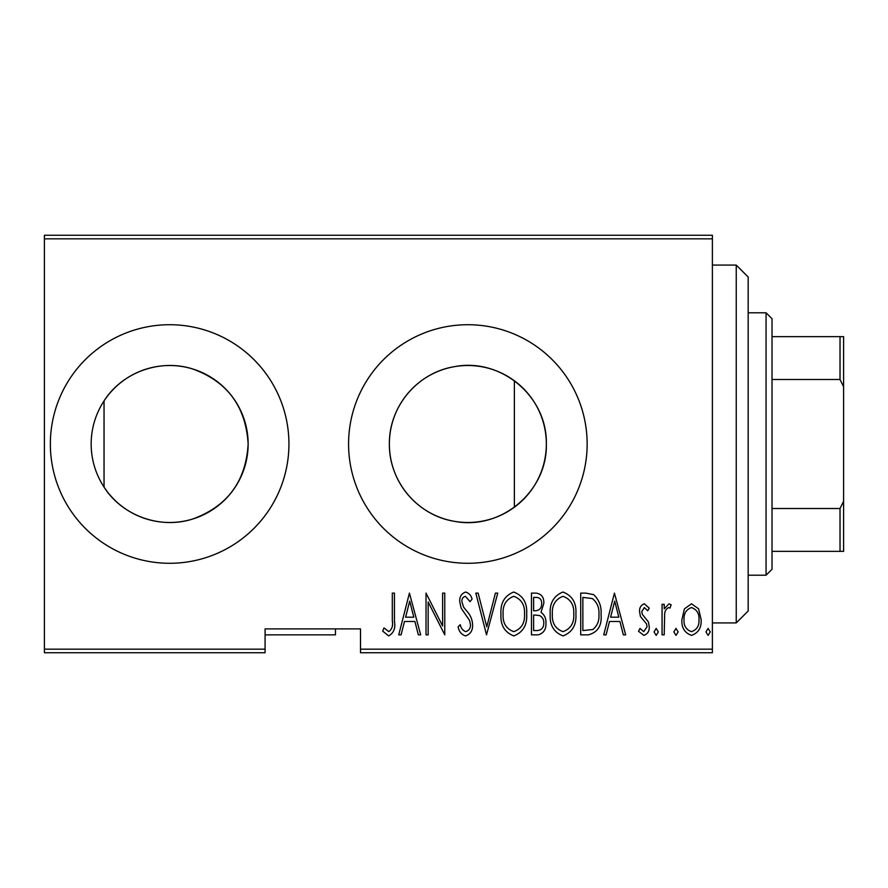 <?xml version="1.0" encoding="UTF-8"?>
<svg xmlns="http://www.w3.org/2000/svg" width="888" height="888" viewBox="0 0 888 888"><rect width="100%" height="100%" fill="white"/><g stroke="black" fill="none" stroke-linecap="round" stroke-linejoin="round"><path stroke-width="1.33" d="M454.734 366.611C417.749 372.427 388.977 406.138 389.366 444C389.022 481.773 417.615 515.562 454.734 521.389C501.265 530.369 547.541 491.186 546.342 444A78.488 78.488 0 0 0 467.854 365.512A78.488 78.488 0 0 0 389.366 444A78.488 78.488 0 0 0 467.854 522.488A78.488 78.488 0 0 0 546.342 444C547.474 396.714 501.254 357.642 454.734 366.611M248.141 444A78.488 78.488 0 0 0 169.652 365.512A78.488 78.488 0 0 0 91.164 444A78.488 78.488 0 0 0 169.652 522.488A78.488 78.488 0 0 0 248.141 444C245.832 406.393 227.228 381.352 192.308 368.853C159.607 358.519 121.9 372.627 104.04 400.91L104.04 487.09C121.778 515.251 159.463 529.481 192.197 519.18C227.273 506.604 245.909 481.54 248.141 444M288.933 444A119.281 119.281 0 0 0 169.652 324.719A119.281 119.281 0 0 0 50.361 444A119.281 119.281 0 0 0 169.652 563.281A119.281 119.281 0 0 0 288.933 444M587.146 444A119.281 119.281 0 0 0 467.854 324.719A119.281 119.281 0 0 0 348.573 444A119.281 119.281 0 0 0 467.854 563.281A119.281 119.281 0 0 0 587.146 444M712.387 649.172L712.387 652.747L360.506 652.747L360.506 649.172L712.387 649.172L712.387 238.828L44.4 238.828L44.4 235.253L712.387 235.253L712.387 238.828M44.4 649.172L265.079 649.172L265.079 652.747L44.4 652.747L44.4 238.828M684.426 608.857L691.519 603.807L698.601 608.835L701.143 619.68C701.598 627.694 698.39 632.933 691.519 635.386C684.637 632.944 681.429 627.705 681.884 619.68L684.426 608.857M662.071 634.853L662.071 604.34L664.213 604.34L664.213 608.835L669.064 603.807L671.173 604.85L669.952 608.102L668.686 607.559C666.155 608.824 664.812 611.011 664.657 614.13L664.213 634.853L662.071 634.853M644.377 603.807L649.228 608.147L647.718 610.766L644.311 607.559L641.735 611.665L642.368 614.429L648.362 621.855L649.228 626.573C649.494 631.079 647.696 634.021 643.811 635.386L638.528 631.257L639.993 628.427L643.756 631.645L647.086 626.728L646.464 623.82L640.437 616.516L639.593 611.81C639.305 607.736 640.903 605.072 644.377 603.807M588.4 634.853L580.719 634.853L580.719 593.106L585.725 593.106L593.584 594.605C599.167 599.877 601.653 606.515 601.054 614.507C602.064 625.496 597.846 632.278 588.4 634.853M531.479 634.853L531.479 593.106L536.163 593.106C541.602 593.994 544.144 597.446 543.789 603.452L541.025 612.332C544.544 614.929 546.176 618.481 545.931 622.999C546.275 629.315 543.667 633.266 538.095 634.853L531.479 634.853M486.513 634.853L475.813 593.106L478.144 593.106L486.779 626.806L495.415 593.106L497.757 593.106L486.513 634.853M428.171 634.853L426.029 634.853L426.029 593.106L442.624 626.018L442.624 593.106L444.766 593.106L444.766 634.853L428.171 602.02L428.171 634.853M392.307 620.879L392.307 593.106L394.45 593.106L394.45 621.3C395.704 628.127 393.773 633 388.666 635.919L382.673 631.102L383.982 627.894L388.833 631.645C392.03 629.17 393.195 625.585 392.307 620.879M360.506 649.172L360.506 628.893L265.079 628.893L265.079 649.172M409.435 593.106L420.679 634.853L418.348 634.853L414.918 621.478L404.495 621.478L401.065 634.853L398.734 634.853L409.435 593.106M465.601 635.919C461.449 634.565 458.963 631.523 458.141 626.795L460.239 624.686C460.916 628.094 462.715 630.413 465.634 631.645C468.986 630.669 470.585 628.304 470.451 624.564L469.574 620.468L461.127 608.136L459.751 601.775C459.429 596.825 461.405 593.584 465.667 592.03C468.986 593.084 471.117 595.437 472.061 599.1L470.052 601.664L465.401 596.314C462.914 597.047 461.749 598.801 461.893 601.598L463.503 606.992L466.811 611.155C470.385 614.973 472.316 619.469 472.594 624.63C472.871 630.358 470.54 634.132 465.601 635.919M500.965 614.163C500.233 603.218 504.462 595.848 513.653 592.03C523.065 595.593 527.394 602.908 526.662 613.963C527.372 624.919 523.11 632.234 513.852 635.919C504.584 632.334 500.288 625.085 500.965 614.163M550.205 614.163C549.483 603.218 553.712 595.848 562.892 592.03C572.305 595.593 576.645 602.908 575.901 613.963C576.623 624.919 572.349 632.234 563.092 635.919C553.823 632.334 549.528 625.085 550.205 614.163M614.441 593.106L625.674 634.853L623.343 634.853L619.913 621.478L609.49 621.478L606.071 634.853L603.729 634.853L614.441 593.106M654.045 631.912L656.188 628.427L658.33 631.912L656.188 635.386L654.045 631.912M673.848 631.912L675.99 628.427L678.132 631.912L675.99 635.386L673.848 631.912M705.96 631.912L708.102 628.427L710.245 631.912L708.102 635.386L705.96 631.912M413.819 617.193L409.701 601.154L405.594 617.193L413.819 617.193M524.519 613.952C525.03 605.05 521.445 599.167 513.764 596.314C506.116 599.267 502.564 605.216 503.108 614.152C502.597 623.01 506.149 628.837 513.764 631.645C521.489 628.837 525.074 622.943 524.519 613.952M536.552 597.391L533.61 597.391L533.61 610.766L535.076 610.766C539.504 610.578 541.702 608.158 541.647 603.529C541.791 599.789 540.093 597.746 536.552 597.391M535.042 615.051L533.61 615.051L533.61 630.569L536.785 630.569C541.436 630.38 543.778 627.86 543.789 622.999C543.889 619.591 542.479 617.105 539.549 615.539L535.042 615.051M573.759 613.952C574.281 605.05 570.695 599.167 563.003 596.314C555.355 599.267 551.803 605.216 552.347 614.152C551.837 623.01 555.389 628.837 563.003 631.645C570.74 628.837 574.325 622.943 573.759 613.952M582.861 597.391L582.861 630.569L592.895 629.514C597.391 625.674 599.4 620.668 598.912 614.496C599.422 607.869 597.224 602.552 592.318 598.556L582.861 597.391M618.825 617.193L614.707 601.154L610.589 617.193L618.825 617.193M699.011 619.713C699.322 613.553 696.825 609.501 691.519 607.559C686.202 609.501 683.705 613.553 684.015 619.713C683.693 625.84 686.191 629.814 691.519 631.645C696.836 629.814 699.333 625.84 699.011 619.713M736.241 265.079L748.173 277.001L748.173 611L736.241 622.921L736.241 265.079L712.387 265.079M514.374 507.215L514.374 380.786M766.067 312.787L772.027 318.748L772.027 569.252L766.067 575.213L766.067 312.787L748.173 312.787M335.453 628.893L335.453 634.853L265.079 634.853M772.027 336.641L843.6 336.641L843.6 551.359L840.026 551.359L840.026 508.513L843.6 501.254M772.027 508.513L840.026 508.513M843.6 386.746L840.026 379.487L840.026 336.641M772.027 379.487L840.026 379.487M772.027 551.359L840.026 551.359M736.241 622.921L712.387 622.921M766.067 575.213L748.173 575.213"/></g></svg>
